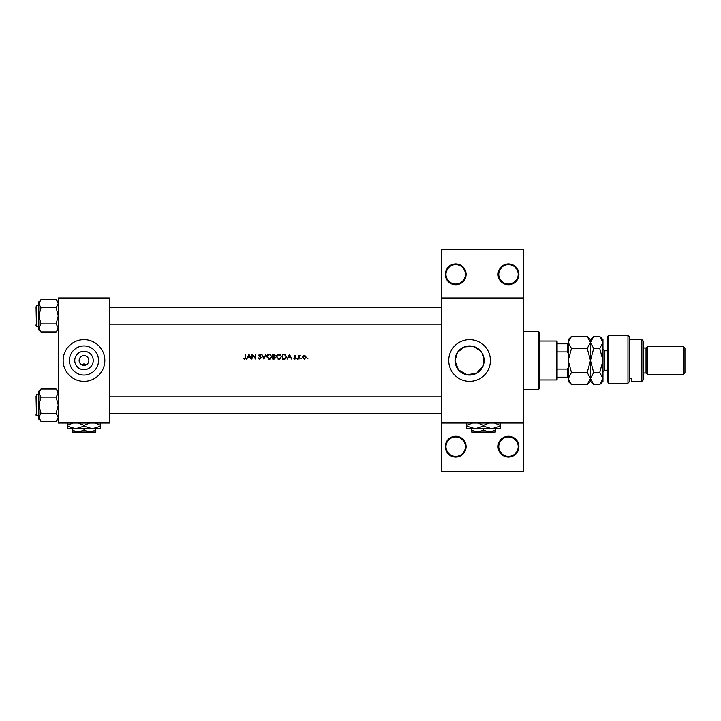 <?xml version="1.0" encoding="UTF-8"?>
<svg xmlns="http://www.w3.org/2000/svg" width="721" height="721" viewBox="0 0 721 721"><rect width="100%" height="100%" fill="white"/><g stroke="black" fill="none" stroke-linecap="round" stroke-linejoin="round"><path stroke-width="1.08" d="M466.099 446.65A10.418 10.418 0 0 1 455.681 457.069A10.418 10.418 0 0 1 445.263 446.65A10.418 10.418 0 0 1 455.681 436.232A10.418 10.418 0 0 1 466.099 446.65M445.957 446.65A9.724 9.724 0 0 0 455.681 456.375A9.724 9.724 0 0 0 465.405 446.65A9.724 9.724 0 0 0 455.681 436.926A9.724 9.724 0 0 0 445.957 446.65M518.904 446.65A10.418 10.418 0 0 1 508.485 457.069A10.418 10.418 0 0 1 498.058 446.65A10.418 10.418 0 0 1 508.485 436.232A10.418 10.418 0 0 1 518.904 446.65M498.761 446.65A9.724 9.724 0 0 0 508.485 456.375A9.724 9.724 0 0 0 518.21 446.65A9.724 9.724 0 0 0 508.485 436.926A9.724 9.724 0 0 0 498.761 446.65M466.099 274.35A10.418 10.418 0 0 1 455.681 284.768A10.418 10.418 0 0 1 445.263 274.35A10.418 10.418 0 0 1 455.681 263.931A10.418 10.418 0 0 1 466.099 274.35M445.957 274.35A9.724 9.724 0 0 0 455.681 284.074A9.724 9.724 0 0 0 465.405 274.35A9.724 9.724 0 0 0 455.681 264.625A9.724 9.724 0 0 0 445.957 274.35M518.904 274.35A10.418 10.418 0 0 1 508.485 284.768A10.418 10.418 0 0 1 498.058 274.35A10.418 10.418 0 0 1 508.485 263.931A10.418 10.418 0 0 1 518.904 274.35M498.761 274.35A9.724 9.724 0 0 0 508.485 284.074A9.724 9.724 0 0 0 518.21 274.35A9.724 9.724 0 0 0 508.485 264.625A9.724 9.724 0 0 0 498.761 274.35M81.311 364.565L83.987 363.907L86.664 364.565M93.216 360.5A9.229 9.229 0 0 1 83.987 369.729A9.229 9.229 0 0 1 74.759 360.5A9.229 9.229 0 0 1 83.987 351.271A9.229 9.229 0 0 1 93.216 360.5M79.121 360.5A4.867 4.867 0 0 0 83.987 365.367A4.867 4.867 0 0 0 88.854 360.5A4.867 4.867 0 0 0 83.987 355.633A4.867 4.867 0 0 0 79.121 360.5M69.423 360.5A14.564 14.564 0 0 0 83.987 375.064A14.564 14.564 0 0 0 98.552 360.5A14.564 14.564 0 0 0 83.987 345.936A14.564 14.564 0 0 0 69.423 360.5M63.142 360.5A20.846 20.846 0 0 0 83.987 381.346A20.846 20.846 0 0 0 104.833 360.5A20.846 20.846 0 0 0 83.987 339.654A20.846 20.846 0 0 0 63.142 360.5M483.89 357.814L483.89 363.186L483.89 357.814L481.943 352.812M480.339 350.694L472.958 346.332L464.279 346.936L457.574 352.254L455.014 360.5A14.564 14.564 0 0 0 469.578 375.064A14.564 14.564 0 0 0 484.142 360.5A14.564 14.564 0 0 0 469.578 345.936A14.564 14.564 0 0 0 455.014 360.5L458.394 369.828L466.884 374.812L476.707 373.199L483.142 365.781M448.732 360.5A20.846 20.846 0 0 0 469.578 381.346A20.846 20.846 0 0 0 490.415 360.5A20.846 20.846 0 0 0 469.578 339.654A20.846 20.846 0 0 0 448.732 360.5M248.961 354.245L246.591 359.112L247.808 357.553L250.016 357.553L251.205 359.112L248.961 354.245M258.316 358.175L259.794 359.238L261.182 357.922L259.064 355.237L259.776 354.624L261.119 354.948L259.821 354.119L258.623 355.255L260.741 357.913L259.794 358.734L258.92 358.22M269.194 354.119L266.671 356.697L269.23 359.238L271.781 356.679L269.194 354.119M278.919 354.119L276.395 356.697L278.955 359.238L281.505 356.679L278.919 354.119M301.18 358.364L300.774 358.77L301.585 358.77M307.479 358.364L307.074 358.77L307.885 358.77M298.593 355.552L299.026 359.112L299.107 356.697L300.278 355.615L299.026 356.084L298.593 355.552M295.907 356.003L294.997 355.498L294.105 356.426L295.538 358.166L293.916 358.688L294.934 359.175L295.97 358.148L294.538 356.408L295.907 356.003L294.997 355.498L295.907 356.003M245.284 354.245L245.284 357.481L244.608 358.734L243.41 358.67L244.581 359.238L245.717 357.535L245.284 354.245M289.491 354.245L287.12 359.112L288.337 357.553L290.536 357.553L291.735 359.112L289.491 354.245M297.313 359.175L297.719 358.77L296.908 358.77M302.459 357.346L302.946 356.084L304.298 355.498L302.946 356.084L302.459 357.346L304.298 359.175L306.137 357.346L305.65 356.084L304.298 355.498L305.65 356.084M282.506 359.112L284.011 359.112C285.57 359.094 286.399 358.31 286.498 356.742L285.029 354.426L282.506 354.245L282.506 359.112M272.781 354.245L272.781 359.112L274.097 359.112L275.647 357.733L274.71 356.489L275.269 355.453L272.781 354.245M261.804 354.245L263.922 359.112L265.986 354.245L263.895 358.076L261.804 354.245M251.953 359.112L252.386 355.291L255.694 359.112L255.694 354.245L255.261 358.076L251.953 354.245L251.953 359.112M523.77 298.665L441.784 298.665L441.784 297.971L523.77 297.971L523.77 423.029L441.784 423.029L441.784 422.335L523.77 422.335M82.6 355.841L85.375 355.841A4.867 4.867 0 0 0 82.6 355.841M109.691 423.029L58.284 423.029L58.284 422.335L109.691 422.335L109.691 423.029M109.691 298.665L58.284 298.665L58.284 297.971L109.691 297.971L109.691 422.335M58.284 298.665L58.284 422.335M441.784 298.665L441.784 422.335M523.77 423.029L523.77 471.66L441.784 471.66L441.784 423.029M441.784 297.971L441.784 249.34L523.77 249.34L523.77 297.971M245.699 358.121L245.555 358.688M244.581 359.238L243.41 358.67L244.608 358.734L245.284 357.481M243.671 358.301L244.293 358.67M288.571 357.057L289.454 355.192L290.311 357.057L288.571 357.057L290.311 357.057M294.997 355.931L294.538 356.408L295.61 356.309L294.997 355.931L294.664 356.733L295.808 357.598L295.168 357.093M295.97 358.148L294.934 359.175L293.916 358.688L295.538 358.166L294.267 356.976M294.934 359.175L293.916 358.688M295.421 357.823L294.88 357.463M299.026 356.084L299.891 355.498L299.026 356.084M299.81 355.931L299.026 357.913M304.019 358.716L305.695 357.346L304.298 358.734L302.892 357.346L304.298 355.931L305.695 357.346L304.298 355.931L302.919 357.625M302.991 356.805L302.892 357.346M286.462 357.174L286.336 357.706M285.092 358.968L284.516 359.085M282.938 358.607L284.894 358.49L286.057 356.742L284.777 354.885L286.057 356.742L284.894 358.49L282.938 358.607L282.938 354.75L284.435 354.813M284.777 354.885L283.281 354.75L284.777 354.885M276.684 355.489L277.945 354.317M279.874 354.29L280.757 354.858M280.379 358.815L279.46 359.193M278.955 359.238L277.973 359.049M279.351 354.66L281.037 356.273M280.992 356.084L280.631 355.408M281.037 357.084L279.351 358.697M278.531 358.697L276.828 356.697L277.188 357.841M277.197 355.516L276.828 356.697L278.567 354.651M275.269 355.453L274.71 356.489L275.269 355.453M273.214 356.309L274.836 355.462L273.214 356.309L273.214 354.75L274.782 355.174M274.53 356.084L274.836 355.462L273.809 354.75L274.836 355.462L273.854 356.291M273.214 358.607L273.836 358.607L273.214 358.607L273.214 356.805L274.413 356.859L273.502 356.805L275.206 357.733L274.413 356.859L275.206 357.733L274.196 358.598M273.836 358.607L275.206 357.733L274.737 358.463M266.959 355.489L268.212 354.317M270.15 354.29L270.636 354.534M270.654 358.815L269.735 359.193M269.23 359.238L268.248 359.049M269.627 354.66L271.303 356.273M271.267 356.084L270.907 355.408M271.303 357.084L269.627 358.697M268.807 358.697L267.103 356.697L267.464 357.841M267.464 355.516L267.103 356.697L268.843 354.651M258.722 357.922L259.794 358.734M260.723 358.085L258.623 355.255L259.821 354.119L261.119 354.948L259.821 354.119M260.741 357.913L258.893 355.994M259.921 354.633L260.614 355.111M259.776 354.624L259.064 355.237L260.038 356.345L259.064 355.237M260.93 357.165L261.155 357.67M248.042 357.057L248.925 355.192L249.781 357.057L248.042 357.057L249.781 357.057M538.353 389.682L538.353 331.318L539.056 332.011L539.056 388.989L538.353 389.682L523.77 389.682M538.353 331.318L523.77 331.318M38.826 394.748L36.465 394.748L36.465 415.593L36.05 396.144M58.284 393.062L56.121 397.1L40.989 397.1L38.826 393.062L40.989 389.025L56.121 389.025L58.284 393.062M36.05 415.179L36.05 414.205M38.826 305.407L36.465 305.407L36.465 326.252L36.05 306.795M58.284 303.721L56.121 307.75L40.989 307.75L38.826 303.721L40.989 299.684L56.121 299.684L58.284 303.721M40.989 299.684L38.826 301.847L38.826 329.812L40.989 331.975L38.826 327.938L40.989 323.9L38.826 315.825L40.989 307.75M36.05 325.829L36.05 324.856M58.284 301.847L56.121 299.684M36.465 326.252L38.826 326.252M56.121 307.75L58.284 315.825L56.121 323.9L58.284 327.938L56.121 331.975L40.989 331.975M56.121 323.9L40.989 323.9M57.689 330.002L58.239 328.497M39.421 301.657L38.871 303.162M58.284 391.188L56.121 389.025M38.871 417.838L38.826 419.153L40.989 421.316L38.826 417.279L40.989 413.25L38.826 405.175L40.989 397.1M36.465 415.593L38.826 415.593M56.121 397.1L58.284 405.175L56.121 413.25L58.284 417.279L56.121 421.316L40.989 421.316M56.121 413.25L40.989 413.25M57.689 419.343L58.239 417.838M39.421 390.998L38.871 392.503M40.989 389.025L38.826 391.188L38.826 417.279M556.423 379.949L556.423 341.051L557.117 341.745L557.117 379.255L556.423 379.949L539.056 379.949M556.423 341.051L539.056 341.051M568.229 377.173L567.535 377.173L567.535 369.098L568.229 367.449M557.117 377.173L567.535 377.173M557.117 343.827L568.229 343.827M557.117 369.098L567.535 369.098M568.229 353.551L567.535 351.902L567.535 343.827M557.117 351.902L567.535 351.902M607.136 336.878L608.524 335.49L608.524 383.239L607.136 380.958L607.136 336.878M641.879 339.654L643.267 341.051L643.267 379.949L641.879 381.346L641.879 339.654L629.37 339.654M646.043 347.991L646.043 373.009L647.431 374.397L647.431 346.603L646.043 347.991L643.267 347.991M683.562 346.603L684.95 347.991L684.95 373.009L683.562 374.397L683.562 346.603L647.431 346.603M683.562 374.397L647.431 374.397M646.043 373.009L643.267 373.009M629.37 378.552L631.452 378.552L631.452 381.346L631.452 378.552M641.879 381.346L631.452 381.346M629.37 381.697L627.982 383.239L627.982 335.49L629.37 336.878L629.37 381.697L627.982 383.239L608.524 383.239L607.136 380.958M571.456 348.468L568.229 342.448L571.456 336.437L587.236 336.437L590.463 342.448L587.236 348.468L571.456 348.468L568.229 360.5L571.456 372.532L587.236 372.532L590.463 378.552L587.236 384.563L571.456 384.563L568.229 378.552L571.456 372.532M587.236 348.468L590.463 360.5L587.236 372.532M569.121 339.366L568.229 342.448L568.229 381.346L571.456 384.563M587.236 336.437L590.463 339.654L590.463 342.448L590.202 340.781M591.355 339.366L590.463 342.448L590.463 381.346L587.236 384.563M571.456 336.437L568.229 339.654L568.229 342.448M590.463 342.448L593.689 336.437L599.746 336.437L602.972 342.448L602.972 381.346L599.746 384.563L593.689 384.563L590.463 378.552L593.689 372.532L590.463 360.5L593.689 348.468L590.463 342.448M599.746 336.437L602.972 339.654L602.972 342.448L599.746 348.468L602.972 360.5L599.746 372.532L602.972 378.552L599.746 384.563M599.746 372.532L593.689 372.532M599.746 348.468L593.689 348.468M74.29 432.059L74.984 432.753L74.29 432.059L78.084 432.059L72.181 430.23L72.181 428.725M93.694 432.059L92.991 432.753L93.694 432.059L89.891 432.059L83.987 430.23L83.987 428.725M89.891 432.059L95.803 432.059L95.803 430.23L89.891 432.059L72.181 432.059L72.181 430.23M95.803 430.23L95.803 428.725M83.987 430.23L78.084 432.059M78.292 423.029L83.987 425.327L83.987 426.147L92.324 428.725L100.661 426.147L100.661 428.725L67.314 428.725L67.314 425.327L73.001 423.029M83.987 425.327L89.674 423.029M100.661 426.147L100.661 422.749M94.974 423.029L100.661 425.327M83.987 426.147L75.651 428.725L67.314 426.147M67.314 422.749L67.314 425.327M92.991 432.753L74.984 432.753M473.769 432.059L474.463 432.753L473.769 432.059M493.173 432.059L492.479 432.753L493.173 432.059L489.379 432.059L483.476 430.23L483.476 428.725M489.379 432.059L495.282 432.059L495.282 430.23L489.379 432.059L477.563 432.059L471.66 430.23L471.66 428.725M495.282 430.23L495.282 428.725M483.476 430.23L477.563 432.059L471.66 432.059L471.66 430.23M477.78 423.029L483.476 425.327L483.476 426.147L491.812 428.725L500.149 426.147L500.149 428.725L466.793 428.725L466.793 425.327L472.489 423.029M483.476 425.327L489.162 423.029M500.149 426.147L500.149 422.749M494.453 423.029L500.149 425.327M483.476 426.147L475.13 428.725L466.793 426.147M466.793 422.749L466.793 425.327M492.479 432.753L474.463 432.753M607.136 350.776L604.64 350.776L604.64 370.224L602.972 371.892M109.691 396.838L441.784 396.838M109.691 413.512L441.784 413.512M441.784 324.162L109.691 324.162M441.784 307.488L109.691 307.488M58.284 329.812L56.121 331.975M58.284 419.153L56.121 421.316M627.982 335.49L608.524 335.49M590.463 339.654L593.689 336.437M590.463 381.346L593.689 384.563M607.136 370.224L604.64 370.224M604.64 350.776L602.972 349.108"/></g></svg>
